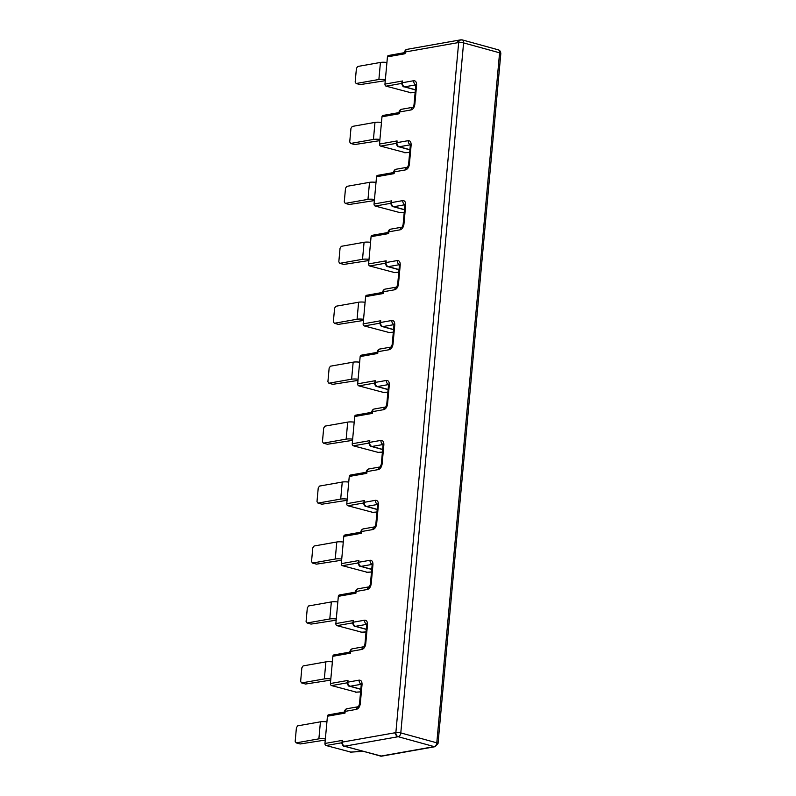 <?xml version="1.0" encoding="UTF-8"?>
<svg xmlns="http://www.w3.org/2000/svg" width="796" height="796" viewBox="0 0 796 796"><rect width="100%" height="100%" fill="white"/><g stroke="black" fill="none" stroke-linecap="round" stroke-linejoin="round"><path stroke-width="1.19" d="M336.28 618.99A7.015 1.552 -174.8 0 0 329.793 618.96L307.057 622.989L306.082 621.487L307.326 607.865L308.609 605.955L331.345 601.935A7.015 1.552 5.2 0 1 337.832 601.965M330.828 678.938A7.015 1.552 -174.8 0 0 324.34 678.908L301.604 682.928L300.629 681.426L301.863 667.804L303.147 665.904L325.882 661.874A7.015 1.552 5.2 0 1 332.37 661.904M325.365 738.877A7.015 1.552 -174.8 0 0 318.878 738.847L296.142 742.877L295.177 741.375L296.41 727.743L297.694 725.843L320.43 721.823A7.015 1.552 5.2 0 1 326.917 721.853M385.373 79.51A7.015 1.552 -174.8 0 0 378.886 79.481L356.15 83.51L355.175 82.008L356.419 68.376L357.702 66.476L380.438 62.446A7.015 1.552 5.2 0 1 386.926 62.476M379.921 139.449A7.015 1.552 -174.8 0 0 373.433 139.419L350.698 143.449L349.723 141.947L350.966 128.325L352.25 126.415L374.986 122.395A7.015 1.552 5.2 0 1 381.473 122.425M374.468 199.398A7.015 1.552 -174.8 0 0 367.981 199.368L345.245 203.388L344.27 201.886L345.514 188.264L346.797 186.364L369.523 182.334A7.015 1.552 5.2 0 1 376.02 182.364M369.016 259.337A7.015 1.552 -174.8 0 0 362.518 259.307L339.793 263.337L338.817 261.834L340.051 248.203L341.335 246.302L364.07 242.282A7.015 1.552 5.2 0 1 370.558 242.312M363.553 319.276A7.015 1.552 -174.8 0 0 357.066 319.246L334.33 323.275L333.355 321.773L334.599 308.151L335.882 306.251L358.618 302.221A7.015 1.552 5.2 0 1 365.105 302.251M358.1 379.224A7.015 1.552 -174.8 0 0 351.613 379.195L328.877 383.214L327.902 381.712L329.146 368.09L330.43 366.19L353.165 362.16A7.015 1.552 5.2 0 1 359.653 362.19M352.648 439.163A7.015 1.552 -174.8 0 0 346.16 439.133L323.425 443.163L322.45 441.661L323.693 428.039L324.967 426.129L347.703 422.109A7.015 1.552 5.2 0 1 354.19 422.139M347.185 499.112A7.015 1.552 -174.8 0 0 340.698 499.072L317.962 503.102L316.997 501.599L318.231 487.978L319.514 486.077L342.25 482.048A7.015 1.552 5.2 0 1 348.738 482.077M341.733 559.051A7.015 1.552 -174.8 0 0 335.245 559.021L312.51 563.051L311.535 561.548L312.778 547.917L314.062 546.016L336.798 541.986A7.015 1.552 5.2 0 1 343.285 542.026M307.057 622.989L311.057 624.094L336.171 620.183M301.604 682.928L305.604 684.033L330.718 680.122M296.142 742.877L300.142 743.971L325.265 740.061M356.15 83.51L360.15 84.605L385.264 80.694M350.698 143.449L354.698 144.554L379.811 140.643M345.245 203.388L349.245 204.492L374.359 200.582M339.793 263.337L343.792 264.431L368.906 260.521M334.33 323.275L338.33 324.38L363.444 320.47M328.877 383.214L332.877 384.319L357.991 380.408M323.425 443.163L327.425 444.258L352.538 440.357M317.962 503.102L321.962 504.206L347.086 500.296M312.51 563.051L316.51 564.145L341.623 560.235M355.464 592.234L355.921 593.219L338.34 596.333L335.862 623.586A1.751 1.323 80 0 0 337.036 625.656L361.732 632.193M350.011 652.173L350.459 653.168L332.887 656.282L330.41 683.525A1.751 1.323 80 0 0 331.584 685.595L356.28 692.142M344.559 712.112L345.006 713.107L327.435 716.221L324.947 743.464A1.751 1.323 80 0 0 326.131 745.534L350.827 752.081M380.14 756.091A3.473 2.139 -74.6 0 0 380.757 756.11A3.473 2.627 80 0 0 381.672 756.16L344.091 746.17A3.473 2.139 -74.6 0 0 344.708 746.19L397.075 736.917A3.502 2.657 80 0 0 397.105 736.917L394.746 732.798M404.567 52.745L405.015 53.74L387.443 56.854L384.956 84.097A1.751 1.323 80 0 0 386.14 86.167L410.826 92.714M399.104 112.694L399.562 113.679L381.98 116.793L379.503 144.046A1.751 1.323 80 0 0 380.677 146.116L405.373 152.653M393.652 172.632L394.11 173.627L376.528 176.742L374.05 203.985A1.751 1.323 80 0 0 375.224 206.055L399.92 212.602M388.199 232.571L388.647 233.566L371.075 236.681L368.598 263.924A1.751 1.323 80 0 0 369.772 265.993L394.468 272.54M382.747 292.52L383.194 293.515L365.613 296.619L363.135 323.873A1.751 1.323 80 0 0 364.319 325.942L389.005 332.479M377.284 352.459L377.742 353.454L360.16 356.568L357.683 383.811A1.751 1.323 80 0 0 358.857 385.881L383.553 392.428M371.832 412.408L372.279 413.393L354.708 416.507L352.23 443.76A1.751 1.323 80 0 0 353.404 445.83L378.1 452.367M366.379 472.346L366.827 473.341L349.255 476.456L346.767 503.699A1.751 1.323 80 0 0 347.952 505.768L372.647 512.316M360.916 532.285L361.374 533.28L343.792 536.395L341.315 563.638A1.751 1.323 80 0 0 342.499 565.707L367.185 572.254M355.255 591.896C355.842 589.945 356.787 588.911 358.11 588.791A3.473 2.627 80 0 0 356.081 591.488A3.473 0.766 -174.8 0 0 355.255 591.896L355.285 592.154M352.678 622.88L353.434 620.472L353.285 622.203A3.473 0.766 -174.8 0 0 352.459 622.621C353.305 625.377 354.15 626.591 354.996 626.283A3.473 2.139 -74.6 0 0 355.613 626.303L366.667 624.353M349.802 651.844C350.379 649.884 351.335 648.849 352.658 648.74A3.473 2.627 80 0 0 350.618 651.427A3.473 0.766 -174.8 0 0 349.802 651.844L349.822 652.103M347.225 682.829L347.981 680.411L347.822 682.152A3.473 0.766 -174.8 0 0 347.006 682.56C347.842 685.316 348.688 686.54 349.543 686.222A3.473 2.139 -74.6 0 0 350.16 686.252L361.205 684.291M344.35 711.783C344.927 709.823 345.882 708.788 347.205 708.679A3.473 2.627 80 0 0 345.165 711.375A3.473 0.766 -174.8 0 0 344.35 711.783L344.37 712.042M341.763 742.768L342.529 740.36L342.37 742.091A3.473 0.766 -174.8 0 0 341.554 742.499L341.584 742.18M404.358 52.417C404.935 50.456 405.88 49.422 407.204 49.312A3.473 2.627 80 0 0 405.174 51.999A3.473 0.766 -174.8 0 0 404.358 52.417L404.378 52.675M401.771 83.401L402.537 80.983L402.378 82.724A3.473 0.766 -174.8 0 0 401.562 83.132C402.398 85.888 403.244 87.112 404.099 86.794A3.473 2.139 -74.6 0 0 404.706 86.824L415.761 84.864M398.905 112.355C399.483 110.405 400.428 109.37 401.751 109.251A3.473 2.627 80 0 0 399.721 111.947A3.473 0.766 -174.8 0 0 398.905 112.355L398.925 112.614M396.318 143.34L397.085 140.932L396.925 142.663A3.473 0.766 -174.8 0 0 396.11 143.081C396.945 145.837 397.791 147.051 398.637 146.743A3.473 2.139 -74.6 0 0 399.254 146.762L410.308 144.812M393.443 172.304C394.02 170.344 394.975 169.309 396.299 169.2A3.473 2.627 80 0 0 394.259 171.886A3.473 0.766 -174.8 0 0 393.443 172.304L393.463 172.563M390.866 203.288L391.622 200.871L391.463 202.612A3.473 0.766 -174.8 0 0 390.647 203.02C391.493 205.776 392.338 207 393.184 206.681A3.473 2.139 -74.6 0 0 393.801 206.711L404.846 204.751M387.99 232.243C388.567 230.283 389.523 229.248 390.846 229.139A3.473 2.627 80 0 0 388.806 231.835A3.473 0.766 -174.8 0 0 387.99 232.243L388.01 232.502M385.403 263.227L386.169 260.819L386.01 262.551A3.473 0.766 -174.8 0 0 385.194 262.959C386.03 265.715 386.876 266.939 387.732 266.63A3.473 2.139 -74.6 0 0 388.349 266.65L399.393 264.69M382.538 292.182C383.115 290.232 384.06 289.197 385.383 289.077A3.473 2.627 80 0 0 383.354 291.774A3.473 0.766 -174.8 0 0 382.538 292.182L382.558 292.45M379.951 323.166L380.717 320.758L380.558 322.489A3.473 0.766 -174.8 0 0 379.742 322.907C380.578 325.663 381.423 326.877 382.279 326.569A3.473 2.139 -74.6 0 0 382.886 326.589L393.94 324.639M377.075 352.13C377.662 350.17 378.607 349.136 379.931 349.026A3.473 2.627 80 0 0 377.901 351.713A3.473 0.766 -174.8 0 0 377.075 352.13L377.105 352.389M374.498 383.115L375.264 380.697L375.105 382.438A3.473 0.766 -174.8 0 0 374.279 382.846C375.125 385.602 375.971 386.826 376.816 386.508A3.473 2.139 -74.6 0 0 377.433 386.538L388.488 384.577M371.623 412.069C372.2 410.109 373.155 409.074 374.478 408.965A3.473 2.627 80 0 0 372.438 411.661A3.473 0.766 -174.8 0 0 371.623 412.069L371.642 412.328M369.046 443.054L369.802 440.646L369.642 442.377A3.473 0.766 -174.8 0 0 368.827 442.795C369.662 445.541 370.508 446.765 371.364 446.457A3.473 2.139 -74.6 0 0 371.981 446.476L383.025 444.516M366.17 472.018C366.747 470.058 367.702 469.023 369.026 468.914A3.473 2.627 80 0 0 366.986 471.6A3.473 0.766 -174.8 0 0 366.17 472.018L366.19 472.277M363.583 503.002L364.349 500.585L364.19 502.326A3.473 0.766 -174.8 0 0 363.374 502.734C364.21 505.49 365.056 506.714 365.911 506.395A3.473 2.139 -74.6 0 0 366.528 506.415L377.573 504.465M360.717 531.957C361.294 529.997 362.24 528.962 363.563 528.852A3.473 2.627 80 0 0 361.533 531.539A3.473 0.766 -174.8 0 0 360.717 531.957L360.737 532.216M358.13 562.941L358.897 560.523L358.737 562.265A3.473 0.766 -174.8 0 0 357.921 562.673C358.757 565.429 359.603 566.653 360.459 566.334A3.473 2.139 -74.6 0 0 361.066 566.364L372.12 564.404M338.34 596.333A1.751 1.323 -100 0 1 339.365 594.98L355.235 592.164M332.887 656.282A1.751 1.323 -100 0 1 333.912 654.919L349.782 652.113M327.435 716.221A1.751 1.323 -100 0 1 328.459 714.858L344.32 712.052M387.443 56.854A1.751 1.323 -100 0 1 388.468 55.491L404.328 52.685M381.98 116.793A1.751 1.323 -100 0 1 383.015 115.44L398.876 112.624M376.528 176.742A1.751 1.323 -100 0 1 377.553 175.379L393.423 172.573M371.075 236.681A1.751 1.323 -100 0 1 372.1 235.317L387.97 232.512M365.613 296.619A1.751 1.323 -100 0 1 366.648 295.266L382.508 292.45M360.16 356.568A1.751 1.323 -100 0 1 361.185 355.205L377.055 352.399M354.708 416.507A1.751 1.323 -100 0 1 355.732 415.154L371.603 412.338M349.255 476.456A1.751 1.323 -100 0 1 350.28 475.093L366.14 472.277M343.792 536.395A1.751 1.323 -100 0 1 344.827 535.031L360.688 532.226M394.736 732.817L342.37 742.091A3.473 2.627 80 0 0 344.708 746.19L380.757 756.11L434.228 746.628A3.502 2.657 80 0 0 435.153 746.678L438.029 743.544A3.502 0.776 5.2 0 0 436.795 742.827L499.59 52.805A3.502 2.159 -74.6 0 0 498.266 49.82C499.739 50.168 500.594 51.402 500.823 53.521A3.502 0.776 -174.8 0 0 499.59 52.805L463.59 42.894A3.502 2.159 -74.6 0 0 462.267 39.909L498.266 49.82M433.114 746.837L434.039 746.867M331.345 601.935L329.793 618.96M325.882 661.874L324.34 678.908M320.43 721.823L318.878 738.847M394.746 732.778L395.871 732.579A3.502 2.657 80 0 0 398.229 736.718L434.228 746.628A3.502 2.159 -74.6 0 0 436.795 742.827L400.796 732.917L463.59 42.894A3.502 0.776 -174.8 0 0 458.665 42.556A3.502 2.657 80 0 1 460.725 39.84A3.502 2.657 80 0 1 461.64 39.89M380.438 62.446L378.886 79.481M374.986 122.395L373.433 139.419M369.523 182.334L367.981 199.368M364.07 242.282L362.518 259.307M358.618 302.221L357.066 319.246M353.165 362.16L351.613 379.195M347.703 422.109L346.16 439.133M342.25 482.048L340.698 499.072M336.798 541.986L335.245 559.021M360.996 632.243L366.051 631.905M366.289 629.248L355.613 626.303A3.473 2.627 80 0 1 353.285 622.203L364.588 620.203A3.473 2.627 80 0 0 366.648 624.213M355.533 692.192L360.598 691.843M360.837 689.187L350.16 686.252A3.473 2.627 80 0 1 347.822 682.152L359.125 680.142A3.473 2.627 80 0 0 361.185 684.152M350.081 752.13L362.648 751.275M457.541 42.765L458.665 42.556L395.871 732.579A3.502 0.776 5.2 0 1 400.796 732.917A3.502 2.159 -74.6 0 1 398.229 736.718L397.105 736.917M405.015 53.74L405.174 51.999L457.541 42.725C457.889 40.725 458.874 39.84 460.486 40.079M462.267 39.909L459.74 40.019M410.089 92.764L415.144 92.416M415.383 89.759L404.706 86.824A3.473 2.627 80 0 1 402.378 82.724L413.681 80.724A3.473 2.627 80 0 0 415.741 84.724M404.637 152.703L409.691 152.364M409.93 149.708L399.254 146.762A3.473 2.627 80 0 1 396.925 142.663L408.229 140.663A3.473 2.627 80 0 0 410.288 144.663M399.184 212.651L404.239 212.303M404.477 209.646L393.801 206.711A3.473 2.627 80 0 1 391.463 202.612L402.776 200.602A3.473 2.627 80 0 0 404.826 204.612M393.721 272.59L398.776 272.242M399.025 269.585L388.349 266.65A3.473 2.627 80 0 1 386.01 262.551L397.313 260.551A3.473 2.627 80 0 0 399.373 264.551M388.269 332.529L393.324 332.191M393.562 329.534L382.886 326.589A3.473 2.627 80 0 1 380.558 322.489L391.861 320.49A3.473 2.627 80 0 0 393.92 324.499M382.816 392.478L387.871 392.13M388.11 389.473L377.433 386.538A3.473 2.627 80 0 1 375.105 382.438L386.408 380.438A3.473 2.627 80 0 0 388.468 384.438M377.364 452.417L382.418 452.078M382.657 449.412L371.981 446.476A3.473 2.627 80 0 1 369.642 442.377L380.956 440.377A3.473 2.627 80 0 0 383.005 444.377M371.901 512.365L376.956 512.017M377.204 509.36L366.528 506.415A3.473 2.627 80 0 1 364.19 502.326L375.493 500.316A3.473 2.627 80 0 0 377.553 504.326M366.449 572.304L371.503 571.956M371.742 569.299L361.066 566.364A3.473 2.627 80 0 1 358.737 562.265L370.04 560.265A3.473 2.627 80 0 0 372.1 564.264M355.921 593.219L356.081 591.488L367.384 589.488A3.473 2.627 80 0 1 369.245 586.831M337.036 625.656L352.449 622.92M350.459 653.168L350.618 651.427L361.921 649.427A3.473 2.627 -100 0 1 363.792 646.77M331.584 685.595L346.996 682.868M345.006 713.107L345.165 711.375L356.469 709.365A3.473 2.627 -100 0 1 358.339 706.719L347.205 708.679M326.131 745.534L341.534 742.807M386.14 86.167L401.542 83.441M399.562 113.679L399.721 111.947L411.025 109.948A3.473 2.627 -100 0 1 412.885 107.291M380.677 146.116L396.09 143.38M394.11 173.627L394.259 171.886L405.572 169.886A3.473 2.627 -100 0 1 407.433 167.23L396.299 169.2M375.224 206.055L390.637 203.328M388.647 233.566L388.806 231.835L400.109 229.825A3.473 2.627 -100 0 1 401.98 227.178L390.846 229.139M369.772 265.993L385.184 263.267M383.194 293.515L383.354 291.774L394.657 289.774A3.473 2.627 -100 0 1 396.517 287.117M364.319 325.942L379.722 323.216M377.742 353.454L377.901 351.713L389.204 349.713A3.473 2.627 -100 0 1 391.065 347.056L379.931 349.026M358.857 385.881L374.269 383.155M372.279 413.393L372.438 411.661L383.742 409.651A3.473 2.627 -100 0 1 385.612 407.005L374.478 408.965M353.404 445.83L368.817 443.093M366.827 473.341L366.986 471.6L378.289 469.6A3.473 2.627 -100 0 1 380.16 466.944L380.329 466.904M347.952 505.768L363.364 503.042M361.374 533.28L361.533 531.539L372.836 529.539A3.473 2.627 -100 0 1 374.697 526.882M342.499 565.707L357.901 562.981M335.862 623.586L353.434 620.472M364.588 620.203C366.588 620.164 367.553 621.656 367.483 624.681A3.473 0.766 -174.8 0 0 366.667 625.099L366.548 623.875L367.225 624.313M367.483 624.681L365.752 643.755A3.473 0.766 -174.8 0 0 364.936 644.173L366.667 625.099M365.752 643.755C365.264 646.859 363.991 648.75 361.921 649.427M330.41 683.525L347.981 680.411M359.125 680.142C361.135 680.102 362.1 681.595 362.031 684.63A3.473 0.766 -174.8 0 0 361.215 685.038L361.095 683.814L361.772 684.262M362.031 684.63L360.29 703.694A3.473 0.766 -174.8 0 0 359.474 704.112L358.508 706.679M360.29 703.694C359.802 706.798 358.528 708.689 356.469 709.365M324.947 743.464L342.529 740.36M384.956 84.097L402.537 80.983M413.681 80.724C415.681 80.675 416.646 82.167 416.587 85.202A3.473 0.766 -174.8 0 0 415.761 85.61L414.029 104.684L413.054 107.251M416.587 85.202L414.845 104.276A3.473 0.766 -174.8 0 0 414.029 104.684M414.845 104.276C414.358 107.38 413.084 109.271 411.025 109.948M379.503 144.046L397.085 140.932M408.229 140.663C410.229 140.623 411.194 142.116 411.124 145.141A3.473 0.766 -174.8 0 0 410.308 145.559L408.577 164.633L407.602 167.19M411.124 145.141L409.393 164.215A3.473 0.766 -174.8 0 0 408.577 164.633M409.393 164.215C408.905 167.319 407.632 169.21 405.572 169.886M374.05 203.985L391.622 200.871M402.776 200.602C404.776 200.562 405.741 202.055 405.671 205.089A3.473 0.766 -174.8 0 0 404.856 205.497L403.114 224.571L402.149 227.139M405.671 205.089L403.94 224.154A3.473 0.766 -174.8 0 0 403.114 224.571M403.94 224.154C403.443 227.258 402.169 229.149 400.109 229.825M368.598 263.924L386.169 260.819M397.313 260.551C399.313 260.511 400.288 262.003 400.219 265.028A3.473 0.766 -174.8 0 0 399.403 265.436L397.662 284.51L396.687 287.077M400.219 265.028L398.478 284.102A3.473 0.766 -174.8 0 0 397.662 284.51M398.478 284.102C397.99 287.207 396.716 289.097 394.657 289.774M363.135 323.873L380.717 320.758M391.861 320.49C393.861 320.45 394.826 321.942 394.756 324.967A3.473 0.766 -174.8 0 0 393.94 325.385L392.209 344.459L391.234 347.026M394.756 324.967L393.025 344.041A3.473 0.766 -174.8 0 0 392.209 344.459M393.025 344.041C392.537 347.146 391.264 349.036 389.204 349.713M357.683 383.811L375.264 380.697M386.408 380.438C388.408 380.389 389.373 381.881 389.304 384.916A3.473 0.766 -174.8 0 0 388.488 385.324L386.756 404.398L385.781 406.965M389.304 384.916L387.572 403.99A3.473 0.766 -174.8 0 0 386.756 404.398M387.572 403.99C387.085 407.084 385.811 408.975 383.742 409.651M352.23 443.76L369.802 440.646M380.956 440.377C382.956 440.337 383.921 441.83 383.851 444.855A3.473 0.766 -174.8 0 0 383.035 445.272L381.294 464.337L380.12 466.973M383.851 444.855L382.12 463.929A3.473 0.766 -174.8 0 0 381.294 464.337M382.12 463.929C381.622 467.033 380.349 468.924 378.289 469.6M346.767 503.699L364.349 500.585M375.493 500.316C377.493 500.276 378.468 501.769 378.399 504.803A3.473 0.766 -174.8 0 0 377.583 505.211L375.841 524.285L374.866 526.852M378.399 504.803L376.657 523.867A3.473 0.766 -174.8 0 0 375.841 524.285M376.657 523.867C376.17 526.972 374.896 528.862 372.836 529.539M341.315 563.638L358.897 560.523M370.04 560.265C372.04 560.215 373.006 561.707 372.936 564.742A3.473 0.766 -174.8 0 0 372.12 565.15L370.389 584.224L369.414 586.791M372.936 564.742L371.205 583.816A3.473 0.766 -174.8 0 0 370.389 584.224M371.205 583.816C370.717 586.921 369.444 588.811 367.384 589.488M381.672 756.16L435.153 746.678M366.041 631.964L361.374 632.283M366.279 629.387L354.996 626.283M360.588 691.913L355.911 692.231M360.827 689.326L349.543 686.222M362.837 751.325L350.459 752.17M500.823 53.521L438.029 743.544M415.144 92.485L410.467 92.804M415.373 89.898L404.099 86.794M409.681 152.424L405.015 152.742M409.92 149.847L398.637 146.743M404.229 212.373L399.562 212.691M404.467 209.786L393.184 206.681M398.776 272.312L394.1 272.63M399.005 269.735L387.732 266.63M393.314 332.25L388.647 332.569M393.552 329.673L382.279 326.569M387.861 392.199L383.194 392.518M388.1 389.612L376.816 386.508M382.408 452.138L377.742 452.456M382.647 449.561L371.364 446.457M376.956 512.087L372.279 512.405M377.185 509.5L365.911 506.395M371.493 572.025L366.827 572.344M371.732 569.438L360.459 566.334M344.091 746.17C343.464 746.708 342.618 745.484 341.554 742.499M369.254 586.821L358.11 588.791M363.961 646.73L364.936 644.173M363.802 646.76L352.658 648.74M361.215 685.038L359.474 704.112M459.581 40.039L407.204 49.312M416.328 84.834L415.641 84.396L415.761 85.61M412.895 107.281L401.751 109.251M410.865 144.773L410.189 144.335L410.308 145.559M405.413 204.721L404.736 204.274L404.856 205.497M399.96 264.66L399.284 264.222L399.403 265.436M396.537 287.107L385.383 289.077M394.508 324.599L393.821 324.161L393.94 325.385M389.045 384.548L388.368 384.11L388.488 385.324M383.592 444.486L382.916 444.049L383.035 445.272M380.17 466.934L369.026 468.914M378.14 504.425L377.463 503.987L377.583 505.211M374.717 526.872L363.563 528.852M372.687 564.374L372.001 563.936L372.12 565.15"/></g></svg>
